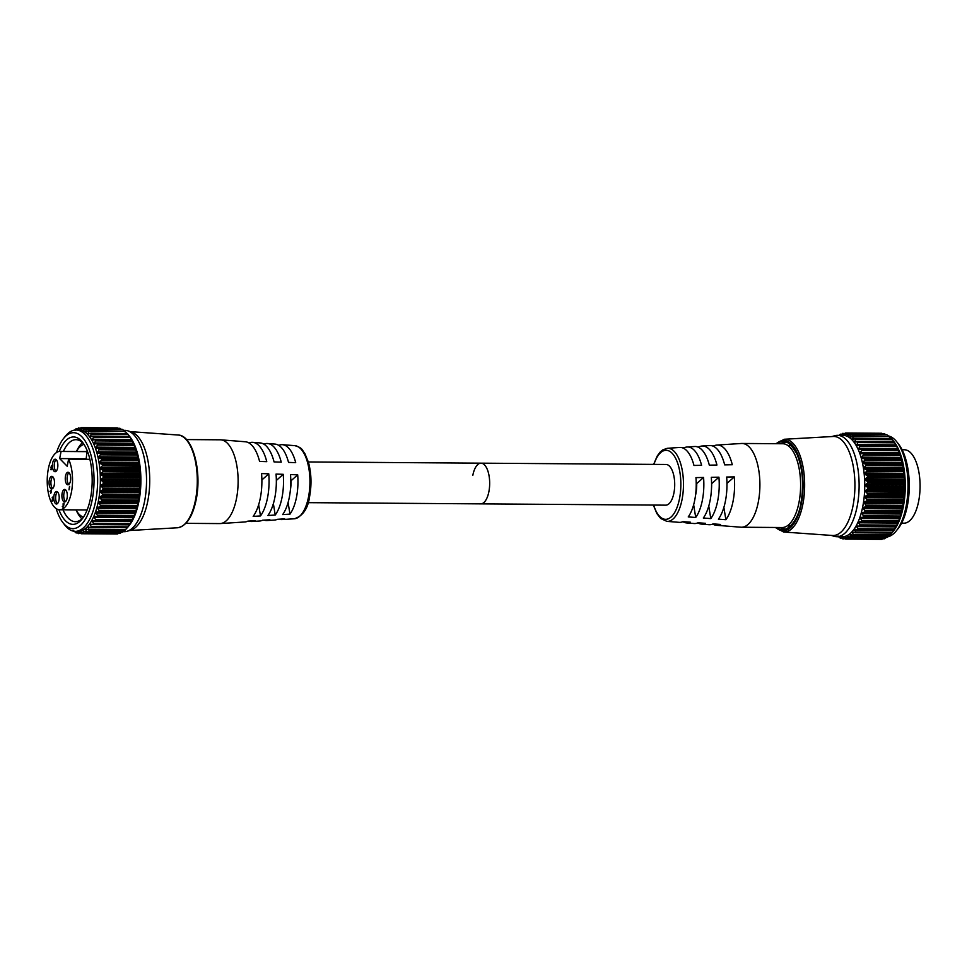 <?xml version="1.0" encoding="UTF-8"?>
<svg xmlns="http://www.w3.org/2000/svg" width="967" height="967" viewBox="0 0 967 967"><rect width="100%" height="100%" fill="white"/><g stroke="black" fill="none" stroke-linecap="round" stroke-linejoin="round"><path stroke-width="1.45" d="M896.905 442.004L898.766 444.397A47.963 20.803 90.4 0 1 907.397 505.668A47.963 20.803 90.4 0 1 898.186 528.49L896.288 530.859A50.683 21.975 -89.6 0 0 906.031 506.744A50.683 21.975 -89.6 0 0 896.905 442.004A50.683 21.975 -89.6 0 0 888.069 435.851M850.779 435.077L886.993 434.812L850.779 435.077L849.775 437.35L853.245 436.31A53.076 23.015 90.4 0 1 853.293 436.359L889.495 436.613A53.076 23.015 -89.6 0 0 889.435 436.564L852.58 436.371M848.228 433.869L884.418 433.687L848.228 433.869L847.31 435.924L850.742 434.534A53.076 23.015 90.4 0 1 850.803 434.558M845.629 433.349L882.424 433.615L845.629 433.349L844.795 435.162L848.168 433.421A53.076 23.015 90.4 0 1 848.228 433.434M844.65 433.53L843.019 433.518L842.257 435.077L845.545 432.998A53.076 23.015 90.4 0 1 845.605 432.998M855.033 532.744L891.888 532.938A53.076 23.015 -89.6 0 0 891.937 532.877L855.747 532.624A53.076 23.015 90.4 0 1 855.698 532.684L852.834 532.043L852.229 532.599L853.305 534.618L890.099 534.872L891.767 532.938M852.834 532.043L852.229 532.599M855.747 532.624L855.662 531.959L892.456 532.213L894.137 529.735A53.076 23.015 -89.6 0 0 894.185 529.662L857.995 529.408A53.076 23.015 90.4 0 1 857.947 529.481L894.088 529.904M857.282 529.638L854.441 529.759L855.662 531.959M855.07 529.167L854.441 529.759M857.995 529.408L857.874 528.695L894.668 528.949L896.216 525.975A53.076 23.015 -89.6 0 0 896.264 525.891L860.062 525.637A53.076 23.015 90.4 0 1 860.026 525.722L896.167 526.229L859.494 525.975M896.336 526.616L896.639 526M859.373 525.975L856.508 526.338L857.874 528.695M857.137 525.734L856.508 526.338M898.331 522.663L898.077 522.035L859.022 521.769L858.406 522.385L859.917 524.876L896.711 525.129L898.331 522.663M900.096 518.239L899.757 517.381L862.951 517.127L860.11 517.949L861.754 520.548L898.561 520.802L900.096 518.239M901.631 513.38L901.196 512.317L864.401 512.063L861.597 513.102L863.374 515.774L900.18 516.027L901.631 513.38M902.9 508.183L902.38 506.913L865.586 506.66L862.854 507.893L864.752 510.612L901.546 510.866L902.9 508.183M903.891 502.683L903.299 501.244L866.492 500.991L863.857 502.405L865.864 505.125L902.658 505.39L903.891 502.683M904.604 496.965L903.927 495.382L867.121 495.128L864.595 496.687L866.698 499.395L903.492 499.661L904.604 496.965M905.015 491.103L904.254 489.399L867.459 489.145L865.054 490.825L867.242 493.496L904.048 493.75L905.015 491.103M905.112 485.18L904.29 483.379L867.496 483.125L865.235 484.89L867.496 487.489L904.302 487.755L905.112 485.18M904.919 479.257L904.036 477.396L867.242 477.142L865.139 478.979L865.405 480.2L867.459 481.469L904.254 481.735L904.919 479.257M904.411 473.431L903.48 471.533L866.686 471.28L864.752 473.153L865.006 474.446L867.109 475.51L903.915 475.776L904.411 473.431M903.613 467.762L902.634 465.852L865.84 465.598L864.099 467.484L864.317 468.826L866.48 469.696L903.275 469.95L903.613 467.762M902.888 463.677L901.522 460.449L864.716 460.195L863.084 462.141L863.253 463.398L865.562 464.087L902.356 464.341L902.888 463.677M901.679 458.551L900.144 455.384L863.338 455.119L861.802 457.137L861.923 458.273L864.365 458.769L901.679 458.551M900.217 453.813L898.512 450.719L861.718 450.453L860.279 452.496L860.364 453.523L862.915 453.801L900.217 453.813M898.029 449.51L861.271 449.256L898.488 449.582L896.675 446.512L859.868 446.258L858.575 449.22L861.875 449.57A53.076 23.015 90.4 0 1 861.911 449.667L898.101 449.921A53.076 23.015 -89.6 0 0 898.065 449.824L861.234 449.256M859.627 445.195L896.59 445.751L894.62 442.826L857.826 442.572L856.593 445.4L859.977 445.424A53.076 23.015 90.4 0 1 860.026 445.497L896.216 445.751A53.076 23.015 -89.6 0 0 896.167 445.678L859.325 445.183M894.028 441.919L893.979 441.714A50.683 21.975 90.4 0 1 894.185 441.992A50.683 21.975 90.4 0 1 903.311 506.72A50.683 21.975 90.4 0 1 893.568 530.835L891.828 533.01L855.614 532.757M855.614 439.453L855.686 438.8L891.876 439.054L892.408 439.707L855.614 439.453L854.453 442.112L857.898 441.798A53.076 23.015 90.4 0 1 857.934 441.859L894.137 442.112A53.076 23.015 -89.6 0 0 894.088 442.052L857.233 441.653M889.495 436.613L853.245 436.951L852.169 439.429L855.638 438.752A53.076 23.015 90.4 0 1 855.686 438.8M881.711 433.591L844.916 433.325M881.795 433.252A53.076 23.015 -89.6 0 0 881.747 433.252L845.545 432.998M884.309 433.917L847.515 433.663M885.699 434.751L885.023 434.135M886.993 434.812A53.076 23.015 -89.6 0 0 886.932 434.787L850.09 434.679M889.338 437.169L887.573 435.331M891.719 439.139L890.051 437.205M855.602 438.704L854.973 438.704M854.477 441.435L893.979 441.714L893.472 441.061L894.185 441.992M893.979 441.714L892.408 439.707M894.137 442.112L894.62 442.826M896.131 445.449L859.482 445.183M896.216 445.751L896.675 446.512M898.101 449.921L898.512 450.719M899.721 454.055L863.543 454.212A53.076 23.015 90.4 0 1 863.567 454.309L899.757 454.563A53.076 23.015 -89.6 0 0 899.733 454.466M899.757 454.563L900.144 455.384M901.171 459.023L864.969 459.252A53.076 23.015 90.4 0 1 864.994 459.361L901.184 459.615A53.076 23.015 -89.6 0 0 901.159 459.506M901.184 459.615L901.522 460.449M902.356 464.341L866.13 464.643A53.076 23.015 90.4 0 1 866.154 464.764L902.344 465.018A53.076 23.015 -89.6 0 0 902.32 464.897M902.344 465.018L902.634 465.852M903.275 469.95L903.214 470.578L867.024 470.325A53.076 23.015 90.4 0 1 867.036 470.445L903.226 470.699A53.076 23.015 -89.6 0 0 903.214 470.578M903.226 470.699L903.48 471.533M903.915 475.776L903.807 476.465L867.617 476.211A53.076 23.015 90.4 0 1 867.629 476.332L903.819 476.586A53.076 23.015 -89.6 0 0 903.807 476.465M903.819 476.586L904.036 477.396M904.254 481.735L904.121 482.473L867.931 482.219A53.076 23.015 90.4 0 1 867.931 482.34L904.121 482.593A53.076 23.015 -89.6 0 0 904.121 482.473M904.121 482.593L904.29 483.379M904.302 487.755L904.121 488.528L867.931 488.275A53.076 23.015 90.4 0 1 867.931 488.395L904.121 488.649A53.076 23.015 -89.6 0 0 904.121 488.528M904.121 488.649L904.254 489.399M904.048 493.75L903.831 494.56L867.641 494.306A53.076 23.015 90.4 0 1 867.629 494.427L903.819 494.681A53.076 23.015 -89.6 0 0 903.831 494.56M903.819 494.681L903.927 495.382M903.492 499.661L903.238 500.483L867.048 500.229A53.076 23.015 90.4 0 1 867.036 500.35L903.226 500.604A53.076 23.015 -89.6 0 0 903.238 500.483M903.226 500.604L903.299 501.244M902.658 505.39L902.368 506.225L866.178 505.971A53.076 23.015 90.4 0 1 866.154 506.079L902.344 506.333A53.076 23.015 -89.6 0 0 902.368 506.225M836.781 536.697L842.426 536.733A50.683 21.975 -89.6 0 0 862.782 506.442A50.683 21.975 -89.6 0 0 843.139 435.38L837.495 435.343A50.683 21.975 90.4 0 1 857.149 506.406A50.683 21.975 90.4 0 1 836.781 536.697A50.683 21.975 90.4 0 1 833.832 536.214L831.342 535.416M866.178 505.971L865.864 505.125M866.492 500.991L867.036 500.35M867.048 500.229L866.698 499.395M867.121 495.128L867.629 494.427M867.641 494.306L867.242 493.496M867.459 489.145L867.931 488.395M867.931 488.275L867.496 487.489M867.496 483.125L867.931 482.34M867.931 482.219L867.459 481.469M867.242 477.142L867.629 476.332M867.617 476.211L867.109 475.51M866.686 471.28L867.036 470.445M867.024 470.325L866.48 469.696M865.84 465.598L866.154 464.764M864.716 460.195L864.994 459.361M864.969 459.252L864.365 458.769M863.338 455.119L863.567 454.309M863.543 454.212L862.915 453.801M861.718 450.453L861.911 449.667M859.868 446.258L860.026 445.497M857.826 442.572L857.934 441.859M852.169 439.429L852.785 439.441M849.775 437.35L850.44 437.326M847.31 435.924L847.986 435.839M844.795 435.162L845.484 435.005M842.257 435.077L842.946 434.836M840.42 435.343L842.922 433.264A53.076 23.015 90.4 0 1 842.982 433.252M841.508 434.376L840.432 434.364L839.791 435.573M839.078 435.355L840.323 434.219A53.076 23.015 90.4 0 1 840.371 434.195M790.341 526.217A41.992 18.204 90.4 0 1 789.64 525.722A41.992 18.204 90.4 0 0 790.341 526.217M789.543 526.846A43.116 18.699 90.4 0 1 788.178 525.722M784.297 439.26L833.191 436.48A49.522 21.479 90.4 0 1 852.991 505.91A49.522 21.479 90.4 0 1 832.502 535.488L783.645 532.019A46.392 20.114 90.4 0 0 802.84 504.315A46.392 20.114 90.4 0 0 784.297 439.26L775.812 443.696M832.043 436.54L834.533 435.779A50.683 21.975 90.4 0 1 837.495 435.343M840.432 538.256L840.432 538.256A53.076 23.015 90.4 0 1 840.383 538.232L837.978 535.972M843.091 539.018L843.043 539.018A53.076 23.015 90.4 0 1 842.982 539.006L840.48 536.975L839.852 536.782L840.492 538.051L841.725 538.063M845.666 539.102A53.076 23.015 90.4 0 1 845.605 539.102L881.807 539.356A53.076 23.015 -89.6 0 0 881.856 539.356L845.69 538.716L882.75 538.764M848.289 538.486A53.076 23.015 90.4 0 1 848.228 538.51L884.418 538.764A53.076 23.015 -89.6 0 0 884.479 538.74L848.289 538.027L885.083 538.281L885.917 537.507M850.851 537.193A53.076 23.015 90.4 0 1 850.803 537.229L886.993 537.483A53.076 23.015 -89.6 0 0 887.053 537.447L850.839 536.649L887.633 536.915L889.386 535.065M853.353 535.222A53.076 23.015 90.4 0 1 853.305 535.271L889.495 535.525A53.076 23.015 -89.6 0 0 889.543 535.476L853.305 534.618M861.948 521.346A53.076 23.015 90.4 0 1 861.911 521.443L898.101 521.697A53.076 23.015 -89.6 0 0 898.138 521.6L861.948 521.346L861.754 520.548M863.604 516.596A53.076 23.015 90.4 0 1 863.567 516.704L899.769 516.958A53.076 23.015 -89.6 0 0 899.793 516.849L863.604 516.596L863.374 515.774M865.018 511.446A53.076 23.015 90.4 0 1 864.994 511.555L901.184 511.809A53.076 23.015 -89.6 0 0 901.208 511.7L865.018 511.446L864.752 510.612M887.706 536.83A50.683 21.975 -89.6 0 0 896.288 530.859M788.746 445.642A43.116 18.699 90.4 0 1 790.124 444.518M790.196 445.642A41.992 18.204 90.4 0 1 790.909 445.171A41.992 18.204 90.4 0 0 790.196 445.642M844.977 538.788L842.378 537.277L843.079 538.728L844.904 538.74M847.576 538.281L845.545 536.963L844.916 537.12L845.69 538.716M850.138 537.096L847.43 536.274L848.289 538.027M852.64 535.247L849.896 534.787L850.839 536.649M850.489 534.328L849.896 534.787L851.613 534.799M860.062 525.637L859.917 524.876M861.271 521.781L861.911 521.443M862.951 517.127L863.567 516.704M901.546 510.866L901.208 511.7M900.18 516.027L899.793 516.849M898.561 520.802L898.138 521.6M896.711 525.129L896.264 525.891M894.668 528.949L894.185 529.662M892.456 532.213L891.937 532.877M890.099 534.872L889.543 535.476M885.083 538.281L884.479 538.74M882.484 538.982L881.856 539.356M845.593 539.102L881.771 539.054M56.557 452.496A47.963 20.803 90.4 0 1 63.52 438.547A47.963 20.803 90.4 0 1 87.501 445.34A47.963 20.803 90.4 0 1 92.167 499.963A47.963 20.803 90.4 0 1 62.928 522.639A47.963 20.803 90.4 0 1 56.171 508.606M62.928 522.639L64.789 525.033A50.683 21.975 -89.6 0 0 75.317 531.354A50.683 21.975 -89.6 0 0 95.673 501.063A50.683 21.975 -89.6 0 0 76.03 430.001A50.683 21.975 -89.6 0 0 65.418 436.177L63.52 438.547M58.914 509.706A43.708 18.953 -89.6 0 0 82.086 519.037A43.708 18.953 -89.6 0 0 90.487 498.247A43.708 18.953 -89.6 0 0 82.618 442.415A43.708 18.953 -89.6 0 0 59.313 451.42M63.399 451.396A41.001 17.769 90.4 0 1 75.958 439.683A41.001 17.769 90.4 0 1 83.549 443.696M88.19 431.016L125.045 431.209A53.076 23.015 90.4 0 1 125.106 431.258L88.904 431.004A53.076 23.015 -89.6 0 0 88.855 430.956L85.386 431.995L86.389 429.723L122.604 429.457L86.414 429.203A53.076 23.015 -89.6 0 0 86.353 429.179L122.543 429.433A53.076 23.015 90.4 0 1 122.604 429.457M86.039 431.959L85.386 431.995M85.688 429.324L82.92 430.569L83.839 428.514L120.029 428.333L83.827 428.079A53.076 23.015 -89.6 0 0 83.778 428.067L119.968 428.321A53.076 23.015 90.4 0 1 120.029 428.333M83.597 430.484L82.92 430.569M83.126 428.308L80.394 429.807L81.24 427.994L117.406 427.897L81.216 427.644A53.076 23.015 -89.6 0 0 81.155 427.644L117.358 427.897A53.076 23.015 90.4 0 1 117.406 427.897M81.095 429.65L80.394 429.807M80.527 427.97L77.868 429.723L78.629 428.163L80.261 428.176M78.557 429.481L77.868 429.723M127.378 527.583L125.71 529.517L88.916 529.263L87.84 527.245L90.632 527.39M129.687 524.549L93.557 524.126A53.076 23.015 -89.6 0 0 93.594 524.054L129.796 524.307A53.076 23.015 90.4 0 1 129.747 524.38L128.067 526.858L91.273 526.592L90.052 524.392L92.892 524.283M95.213 520.621L132.249 520.645L130.279 523.594L93.485 523.34L92.119 520.983L94.984 520.621M133.676 516.68L132.322 519.775L95.528 519.521L94.017 517.031L94.633 516.414L133.676 516.68L96.881 516.426M135.368 512.027L134.171 515.447L97.365 515.193L95.721 512.595L98.561 511.773L135.368 512.027L98.561 511.773M136.806 506.962L137.241 508.026L135.779 510.673L98.985 510.419L97.208 507.748L100.012 506.708L136.794 506.454L100.012 506.708M137.991 501.559L138.511 502.828L137.157 505.511L100.363 505.257L98.465 502.538L101.197 501.305L137.991 501.559L101.765 500.725A53.076 23.015 -89.6 0 0 101.789 500.616L137.979 500.87A53.076 23.015 90.4 0 1 137.955 500.979M138.91 495.89L139.502 497.328L138.269 500.036L101.475 499.77L99.456 497.038L102.103 495.636L138.91 495.89L138.837 495.249L102.647 494.995A53.076 23.015 -89.6 0 0 102.659 494.874L138.849 495.128A53.076 23.015 90.4 0 1 138.837 495.249M139.538 490.027L140.215 491.611L139.103 494.294L102.309 494.04L100.193 491.333L102.732 489.773L139.538 490.027L139.429 489.326L103.239 489.072A53.076 23.015 -89.6 0 0 103.251 488.951L139.441 489.205A53.076 23.015 90.4 0 1 139.429 489.326M139.864 484.044L140.614 485.748L139.659 488.395L102.853 488.142L100.665 485.47L103.07 483.79L139.864 484.044L139.731 483.295L103.542 483.041A53.076 23.015 -89.6 0 0 103.542 482.92L139.731 483.174A53.076 23.015 90.4 0 1 139.731 483.295M139.901 478.024L140.723 479.825L139.913 482.4L103.106 482.134L100.846 479.535L103.106 477.771L139.901 478.024L139.731 477.239L103.542 476.985A53.076 23.015 -89.6 0 0 103.542 476.864L139.731 477.118A53.076 23.015 90.4 0 1 139.731 477.239M139.647 472.041L140.529 473.903L139.864 476.38L103.07 476.115L101.015 474.845L100.749 473.625L102.84 471.787L139.647 472.041L139.429 471.231L103.239 470.977A53.076 23.015 -89.6 0 0 103.227 470.844L139.417 471.098A53.076 23.015 90.4 0 1 139.429 471.231M139.091 466.179L140.022 468.064L139.526 470.421L102.72 470.155L100.616 469.08L100.363 467.786L102.297 465.913L139.091 466.179L138.837 465.345L102.647 465.091A53.076 23.015 -89.6 0 0 102.623 464.97L138.825 465.224A53.076 23.015 90.4 0 1 138.837 465.345M138.245 460.497L139.224 462.395L138.885 464.595L102.091 464.341L99.927 463.471L99.71 462.129L101.45 460.244L138.245 460.497L137.955 459.663L101.765 459.41A53.076 23.015 -89.6 0 0 101.74 459.289L137.93 459.543A53.076 23.015 90.4 0 1 137.955 459.663M137.133 455.094L138.499 458.322L137.967 458.987L101.172 458.733L98.864 458.044L98.694 456.787L100.326 454.841L137.133 455.094L136.794 454.26L100.604 454.007A53.076 23.015 -89.6 0 0 100.568 453.898L136.77 454.152A53.076 23.015 90.4 0 1 136.794 454.26M135.755 450.03L137.29 453.197L136.77 453.668L99.976 453.402L97.534 452.919L98.948 449.764L135.755 450.03L135.368 449.208L99.178 448.954A53.076 23.015 -89.6 0 0 99.142 448.845L135.344 449.099A53.076 23.015 90.4 0 1 135.368 449.208M134.123 445.352L135.332 448.7L98.525 448.446L95.963 448.168L97.329 445.098L134.123 445.352L133.712 444.566L97.51 444.312A53.076 23.015 -89.6 0 0 97.474 444.216L133.676 444.469A53.076 23.015 90.4 0 1 133.712 444.566M96.845 443.901L94.186 443.853L95.479 440.892L132.274 441.157L131.826 440.396L95.636 440.142A53.076 23.015 -89.6 0 0 95.588 440.07L131.778 440.323A53.076 23.015 90.4 0 1 131.826 440.396M132.274 441.157L134.099 444.228L96.918 443.901M94.935 439.828L92.203 440.033L93.436 437.217L130.231 437.471L129.735 436.758L93.545 436.504A53.076 23.015 -89.6 0 0 93.509 436.443L129.699 436.697A53.076 23.015 90.4 0 1 129.735 436.758M130.231 437.471L131.742 440.094M92.844 436.298L90.064 436.758L91.224 434.098L128.019 434.352L127.487 433.7L91.297 433.446A53.076 23.015 -89.6 0 0 91.249 433.385L127.439 433.639A53.076 23.015 90.4 0 1 127.487 433.7M128.019 434.352L130.122 437.096L93.328 436.298M90.584 433.349L87.779 434.062L88.855 431.584L125.106 431.258M88.396 434.086L87.779 434.062M78.593 427.897L78.593 427.897A53.076 23.015 -89.6 0 0 78.532 427.91L76.03 429.989L78.75 430.025A50.683 21.975 90.4 0 1 98.392 501.087A50.683 21.975 90.4 0 1 78.037 531.379L75.317 531.354M74.326 531.342L73.504 531.451A53.076 23.015 -89.6 0 1 73.456 531.415L72.876 530.859M72.984 530.267L73.504 531.451M73.589 530.617L75.994 532.877A53.076 23.015 -89.6 0 0 76.042 532.89L76.042 532.89M77.336 532.708L76.091 532.696L75.462 531.427L76.079 531.608L78.593 533.651A53.076 23.015 -89.6 0 0 78.653 533.663L78.653 533.663M80.515 533.385L78.69 533.373L77.989 531.923L80.575 533.433M117.466 534.002A53.076 23.015 90.4 0 1 117.418 534.002L81.216 533.748A53.076 23.015 -89.6 0 0 81.276 533.748L118.095 533.627L81.276 533.748M81.301 533.361L80.527 531.753L83.186 532.926M120.089 533.385A53.076 23.015 90.4 0 1 120.029 533.397L83.839 533.155A53.076 23.015 -89.6 0 0 83.887 533.131L120.694 532.926L83.887 533.131M83.899 532.672L83.041 530.919L85.749 531.741M122.664 532.092A53.076 23.015 90.4 0 1 122.604 532.116L86.414 531.862A53.076 23.015 -89.6 0 0 86.462 531.838L123.244 531.548L86.462 531.838M86.45 531.294L85.495 529.433L86.099 528.961L88.251 529.892M87.223 529.445L85.495 529.433L86.099 528.961M125.154 530.121A53.076 23.015 90.4 0 1 125.106 530.17L88.916 529.916A53.076 23.015 -89.6 0 0 88.964 529.868L125.71 529.517M88.916 529.263L88.964 529.868M87.84 527.245L88.444 526.689M127.547 527.523A53.076 23.015 90.4 0 1 127.499 527.583L91.309 527.329A53.076 23.015 -89.6 0 0 91.357 527.269L127.547 527.523L128.067 526.858M91.273 526.592L91.357 527.269M90.052 524.392L90.668 523.812M93.485 523.34L93.594 524.054M92.119 520.983L92.747 520.367M131.863 520.536A53.076 23.015 90.4 0 1 131.826 520.621L95.636 520.367A53.076 23.015 -89.6 0 0 95.673 520.282L131.863 520.536L132.322 519.775M95.528 519.521L95.673 520.282M97.522 516.088A53.076 23.015 -89.6 0 0 97.558 515.991L133.748 516.245L134.171 515.447M97.365 515.193L97.558 515.991M99.178 511.338A53.076 23.015 -89.6 0 0 99.214 511.241L135.404 511.495L135.779 510.673M98.985 510.419L99.214 511.241M100.604 506.2A53.076 23.015 -89.6 0 0 100.628 506.092L136.818 506.345L137.157 505.511M100.363 505.257L100.628 506.092M91.224 527.39L127.439 527.644L129.179 525.48A50.683 21.975 -89.6 0 0 138.922 501.365A50.683 21.975 -89.6 0 0 129.796 436.637A50.683 21.975 -89.6 0 0 129.614 436.395M132.249 520.645L131.947 521.261M129.796 524.307L130.279 523.594M124.997 529.711L123.244 531.548M121.528 532.152L120.694 532.926M123.534 430.339L124.912 430.351A50.683 21.975 90.4 0 1 127.874 430.835L131.5 431.995A49.522 21.479 90.4 0 1 147.806 500.966A49.522 21.479 90.4 0 1 130.811 530.146L127.173 531.258A50.683 21.975 90.4 0 1 124.199 531.705L123.111 531.693M127.874 430.835A50.683 21.975 90.4 0 1 144.566 501.414A50.683 21.975 90.4 0 1 127.173 531.258M76.792 450.779A41.001 17.769 90.4 0 1 82.473 442.596M75.402 430.206L75.982 428.84A53.076 23.015 -89.6 0 0 75.934 428.865L74.58 430.11M83.029 517.78A41.001 17.769 90.4 0 1 75.39 521.672A41.001 17.769 90.4 0 1 63 509.79M81.941 518.856A41.001 17.769 90.4 0 1 76.369 510.588M81.155 427.644L117.321 428.224M120.633 428.78L121.298 429.396M123.184 429.977L124.948 431.814M125.662 431.85L127.318 433.784M127.378 433.603L91.212 433.349M129.796 436.637L129.082 435.706L129.59 436.359L90.088 436.081M133.639 444.155L96.881 443.901M138.825 465.224L138.885 464.595M139.417 471.098L139.526 470.421M139.731 477.118L139.864 476.38M139.731 483.174L139.913 482.4M139.441 489.205L139.659 488.395M138.849 495.128L139.103 494.294M137.979 500.87L138.269 500.036M101.475 499.77L101.789 500.616M102.647 494.995L102.103 495.636M102.309 494.04L102.659 494.874M103.239 489.072L102.732 489.773M102.853 488.142L103.251 488.951M103.542 483.041L103.07 483.79M103.106 482.134L103.542 482.92M103.542 476.985L103.106 477.771M103.07 476.115L103.542 476.864M103.239 470.977L102.84 471.787M102.72 470.155L103.227 470.844M102.647 465.091L102.297 465.913M102.091 464.341L102.623 464.97M101.765 459.41L101.45 460.244M100.604 454.007L100.326 454.841M99.178 448.954L98.948 449.764M98.525 448.446L99.142 448.845M97.51 444.312L97.329 445.098M95.636 440.142L95.479 440.892M93.545 436.504L93.436 437.217M91.297 433.446L91.224 434.098M75.982 428.84L77.118 429.022M308.074 502.659L665.743 505.161A20.343 8.824 -89.6 0 0 673.914 493.001A20.343 8.824 -89.6 0 0 666.021 464.474L480.998 463.169A20.343 8.824 -89.6 0 1 488.879 491.707A20.343 8.824 -89.6 0 1 480.708 503.867A20.343 8.824 -89.6 0 0 488.879 491.707A20.343 8.824 -89.6 0 0 480.998 463.169A20.343 8.824 -89.6 0 0 472.815 475.341M695.527 495.322A21.564 9.344 -89.6 0 0 695.889 493.641A21.564 9.344 -89.6 0 0 696.711 483.585L696.216 483.585M712.643 445.992L713.839 445.92A40.131 17.394 90.4 0 1 716.946 445.062L741.471 443.478A41.883 18.168 90.4 0 1 742.04 443.466A41.883 18.168 90.4 0 1 758.273 502.199A41.883 18.168 90.4 0 1 741.447 527.233A41.883 18.168 90.4 0 1 740.879 527.208L716.39 525.286A40.131 17.394 90.4 0 1 712.691 524.066M742.04 443.466L782.738 443.744A41.883 18.168 90.4 0 1 798.984 502.477A41.883 18.168 90.4 0 1 782.158 527.523L741.447 527.233M902.114 449.752L904.423 449.776A36.71 15.919 90.4 0 1 918.65 501.257A36.71 15.919 90.4 0 1 903.903 523.195L901.595 523.183M716.946 445.062A40.131 17.394 90.4 0 1 732.297 464.728L724.67 464.873A39.599 17.164 90.4 0 0 709.548 445.545L702.042 446.029A39.055 16.935 90.4 0 1 716.934 465.018L709.319 465.163A38.523 16.705 90.4 0 0 694.644 446.512L687.138 446.996A37.991 16.475 90.4 0 1 701.583 465.308L693.968 465.453A37.459 16.246 90.4 0 0 679.741 447.479L667.375 448.277A36.565 15.859 90.4 0 1 682.049 499.54A36.565 15.859 90.4 0 1 666.867 521.37L679.209 522.349A37.459 16.246 90.4 0 0 682.944 521.648L690.426 522.204A37.991 16.475 90.4 0 1 686.606 522.929A37.991 16.475 90.4 0 1 682.907 521.66M697.57 446.911L699.093 446.827A39.055 16.935 90.4 0 1 702.042 446.029M682.509 447.842L684.334 447.733A37.991 16.475 90.4 0 1 687.138 446.996M695.95 477.613A37.459 16.246 90.4 0 1 694.765 499.987A37.459 16.246 90.4 0 1 688.238 516.922L695.72 517.466A37.991 16.475 90.4 0 0 702.368 500.253A37.991 16.475 90.4 0 0 703.565 477.468L695.95 477.613M711.301 477.323A38.523 16.705 90.4 0 1 710.092 500.519A38.523 16.705 90.4 0 1 703.311 518.034L710.793 518.59A39.055 16.935 90.4 0 0 717.707 500.785A39.055 16.935 90.4 0 0 718.928 477.178L711.301 477.323M726.652 477.033A39.599 17.164 90.4 0 1 725.431 501.051A39.599 17.164 90.4 0 1 718.396 519.146L725.879 519.702A40.131 17.394 90.4 0 0 733.046 501.317A40.131 17.394 90.4 0 0 734.279 476.888L726.652 477.033M686.606 522.929L694.101 523.522A38.523 16.705 90.4 0 0 698.017 522.772L705.499 523.328A39.055 16.935 90.4 0 1 701.498 524.102A39.055 16.935 90.4 0 1 697.799 522.869M701.498 524.102L708.992 524.694A39.599 17.164 90.4 0 0 713.09 523.884L720.584 524.44A40.131 17.394 90.4 0 1 716.39 525.286M684.515 448.821L684.334 447.733M699.226 447.685L699.093 446.827M713.948 446.573L713.839 445.92M693.641 504.75L695.72 517.466M696.711 483.585L703.565 477.468M708.763 506.092L710.793 518.59M711.519 488.311A21.564 9.344 -89.6 0 0 711.627 483.693L711.591 483.693M711.627 483.693L718.928 477.178M723.872 507.409L725.879 519.702M726.966 483.415L734.279 476.888M54.031 495.237A6.261 2.72 -89.6 0 0 56.461 504.012A6.261 2.72 -89.6 0 0 58.975 500.277A6.261 2.72 -89.6 0 0 56.545 491.49A6.261 2.72 -89.6 0 0 54.031 495.237M57.464 491.877A6.261 2.72 -89.6 0 0 55.881 495.249A6.261 2.72 -89.6 0 0 57.391 503.65M65.502 476.018A6.261 2.72 -89.6 0 0 67.932 484.793A6.261 2.72 -89.6 0 0 70.446 481.058A6.261 2.72 -89.6 0 0 68.016 472.271A6.261 2.72 -89.6 0 0 65.502 476.018M68.947 472.658A6.261 2.72 -89.6 0 0 67.352 476.03A6.261 2.72 -89.6 0 0 68.862 484.431M62.142 493.17A6.261 2.72 -89.6 0 0 64.571 501.946A6.261 2.72 -89.6 0 0 67.086 498.21A6.261 2.72 -89.6 0 0 64.656 489.423A6.261 2.72 -89.6 0 0 62.142 493.17M65.575 489.81A6.261 2.72 -89.6 0 0 63.991 493.182A6.261 2.72 -89.6 0 0 65.49 501.583M49.305 480.091A6.261 2.72 -89.6 0 0 51.734 488.867A6.261 2.72 -89.6 0 0 54.249 485.12A6.261 2.72 -89.6 0 0 51.819 476.344A6.261 2.72 -89.6 0 0 49.305 480.091M52.738 476.719A6.261 2.72 -89.6 0 0 51.154 480.103A6.261 2.72 -89.6 0 0 52.653 488.504M52.665 462.939A6.261 2.72 -89.6 0 0 55.095 471.715A6.261 2.72 -89.6 0 0 57.609 467.968A6.261 2.72 -89.6 0 0 55.179 459.192A6.261 2.72 -89.6 0 0 52.665 462.939M56.11 459.567A6.261 2.72 -89.6 0 0 54.515 462.951A6.261 2.72 -89.6 0 0 56.026 471.352M290.39 489.943A21.564 9.344 -89.6 0 0 291.055 480.744L297.691 474.821L290.511 474.567A37.991 16.475 90.4 0 1 289.314 497.352A37.991 16.475 90.4 0 1 282.666 514.577L289.979 514.13A37.459 16.246 90.4 0 0 296.506 497.195A37.459 16.246 90.4 0 0 297.691 474.821M186.474 439.574L220.258 439.804A41.883 18.168 90.4 0 1 220.814 439.828A41.883 18.168 90.4 0 1 236.492 498.537A41.883 18.168 90.4 0 1 220.234 523.57A41.883 18.168 90.4 0 1 219.666 523.582L185.882 523.34M278.786 445.376A37.459 16.246 90.4 0 1 282.497 444.687L294.838 445.666A36.565 15.859 90.4 0 1 308.521 496.917A36.565 15.859 90.4 0 1 294.331 518.771L281.965 519.569A37.459 16.246 90.4 0 0 284.685 518.856L277.36 519.315A37.991 16.475 90.4 0 1 274.568 520.041L267.061 520.536A38.523 16.705 90.4 0 0 269.938 519.775L262.613 520.222A39.055 16.935 90.4 0 1 259.664 521.008L252.157 521.491A39.599 17.164 90.4 0 0 255.191 520.681L247.866 521.128A40.131 17.394 90.4 0 1 244.76 521.975L220.234 523.57M252.157 521.491A39.599 17.164 90.4 0 1 249.063 521.056M267.061 520.536A38.523 16.705 90.4 0 1 264.136 520.125M281.965 519.569A37.459 16.246 90.4 0 1 279.197 519.194M282.013 497.522A38.523 16.705 90.4 0 1 275.232 515.036L267.919 515.484A39.055 16.935 90.4 0 0 274.821 497.679A39.055 16.935 90.4 0 0 276.042 474.072L283.222 474.313A38.523 16.705 90.4 0 1 282.013 497.522M267.521 497.848A39.599 17.164 90.4 0 1 260.486 515.943L253.161 516.39A40.131 17.394 90.4 0 0 260.328 498.005A40.131 17.394 90.4 0 0 261.561 473.576L268.753 473.818A39.599 17.164 90.4 0 1 267.521 497.848M75.958 509.887A36.71 15.919 -89.6 0 0 83.464 517.127M86.123 459.277L87.006 451.649A29.203 12.656 -89.6 0 0 86.015 451.553L60.075 451.371A29.203 12.656 -89.6 0 0 48.35 468.826A29.203 12.656 -89.6 0 0 59.664 509.766A29.203 12.656 -89.6 0 0 71.401 492.312A29.203 12.656 -89.6 0 0 68.597 459.144L89.883 459.301M87.006 451.649L61.066 451.468A29.203 12.656 -89.6 0 0 60.075 451.371M59.664 509.766L85.616 509.947A29.203 12.656 -89.6 0 0 87.223 509.73M53.173 498.307L52.206 497.473L52.871 497.002L53.149 498.464L52.097 500.954L52.472 498.501M53.088 497.389L52.351 497.618M52.895 500.302L52.266 500.64M52.17 500.568L52.907 500.193M63.798 504.81L63.592 503.686L62.903 504.025L63.677 503.311L63.943 504.931L62.746 506.527L63.435 507.687L62.323 506.563L63.967 504.81M63.895 503.686L63.048 504.17M63.085 504.025L63.677 503.311M69.515 486.353L68.995 489.87L69.697 486.353M61.066 451.468L59.664 458.576L67.207 466.251L68.597 459.144M50.792 492.239L50.03 491.466L51.529 489.411L50.767 493.267L51.166 492.251L50.03 491.466M50.973 467.424L51.505 465.707L52.17 466.384L51.541 466.215L51.734 468.983L50.913 469.732L51.42 467.182M51.734 468.983L51.094 469.43M50.997 469.358L51.771 468.826M83.984 444.349A36.71 15.919 -89.6 0 0 76.369 451.492M282.497 444.687A37.459 16.246 90.4 0 1 295.709 462.661L288.529 462.407A37.991 16.475 90.4 0 0 275.099 444.107L267.605 443.515A38.523 16.705 90.4 0 1 281.24 462.166L274.06 461.912A39.055 16.935 90.4 0 0 260.208 442.934L252.713 442.342A39.599 17.164 90.4 0 1 266.759 461.658L259.579 461.416A40.131 17.394 90.4 0 0 245.316 441.762L220.814 439.828M263.894 444.179A38.523 16.705 90.4 0 1 267.605 443.515M249.002 442.971A39.599 17.164 90.4 0 1 252.713 442.342M288.081 502.526L289.979 514.13M273.371 503.638L275.232 515.036M276.344 480.466L283.222 474.313M258.66 504.75L260.486 515.943M261.888 479.958L268.753 473.818M85.604 458.757L59.664 458.576M63.266 504.025L64.052 503.311M63.496 507.373L62.323 506.563M62.698 506.563L63.58 505.693M52.569 497.473L53.245 497.002M53.258 500.314L52.46 500.954M53.112 500.193L52.544 500.568L52.399 498.887M50.393 491.369L50.876 491.865L51.191 490.233L50.393 491.369M52.158 466.457L51.541 466.215M52.109 468.983L51.287 469.732M849.836 436.891L851.371 436.903M847.37 435.573L848.458 435.573M844.856 434.896L845.629 434.908M859.022 521.769L898.524 522.047M860.715 517.345L900.217 517.623M862.177 512.522L901.679 512.8M863.386 507.349L902.888 507.627M864.341 501.897L903.843 502.175M865.018 496.24L904.52 496.506M865.405 490.438L904.907 490.716M865.513 484.6L905.015 484.866M865.332 478.762L904.834 479.04M864.861 473.032L904.363 473.31M864.111 467.472L903.601 467.738M863.084 462.141L902.586 462.419M861.802 457.137L901.304 457.415M860.279 452.496L899.781 452.774M858.539 448.301L898.029 448.579M856.593 444.602L896.095 444.88M852.217 438.861L854.465 438.873M775.86 527.474A45.171 19.582 -89.6 0 0 801.317 503.807A45.171 19.582 -89.6 0 0 797.739 454.248A45.171 19.582 -89.6 0 0 776.453 443.696M779.861 527.511A43.116 18.699 -89.6 0 0 784.297 528.768C784.878 531.028 797.848 523.727 800.894 503.251C804.024 484.83 802.731 468.487 797.001 454.224C791.61 445.038 787.573 441.145 784.902 442.523A43.116 18.699 -89.6 0 0 780.454 443.732M777.456 443.708A44.349 19.231 90.4 0 1 797.799 455.59A44.349 19.231 90.4 0 1 800.99 503.481A44.349 19.231 90.4 0 1 776.876 527.486M840.48 434.195L841.701 434.207L840.456 434.171M838.824 536.806L838.002 536.806M857.717 441.665L894.004 441.919M860.678 453.608L900.18 453.886M862.141 458.346L901.643 458.624M863.362 463.435L902.864 463.713M864.317 468.826L903.819 469.104M865.006 474.446L904.508 474.712M865.405 480.2L904.907 480.478M865.513 486.05L905.015 486.328M865.332 491.889L904.834 492.167M864.873 497.654L904.375 497.932M864.123 503.263L903.625 503.541M863.108 508.654L902.61 508.932M861.839 513.755L901.329 514.033M860.316 518.481L899.818 518.759M858.575 522.796L898.077 523.074M896.131 526.229L859.603 525.975M856.641 526.628L896.143 526.906M857.524 529.674L894.04 529.928L857.717 529.65M854.526 529.94L894.028 530.206M852.265 532.672L854.828 532.684M90.439 527.329L87.876 527.305M129.638 524.851L90.136 524.573M131.742 521.551L92.252 521.273M133.688 517.72L94.186 517.442M135.428 513.404L95.926 513.126M136.939 508.678L97.449 508.4M138.221 503.577L98.719 503.299M139.236 498.186L99.734 497.908M139.985 492.578L100.483 492.3M140.445 486.812L100.943 486.534M140.626 480.962L101.124 480.696M140.517 475.123L101.015 474.845M140.106 469.358L100.616 469.08M139.429 463.749L99.927 463.471M138.474 458.358L98.972 458.08M137.254 453.269L97.752 452.991M135.791 448.531L96.289 448.253M177.408 527.777C186.293 526.314 192.53 516.994 196.144 499.794C202.127 471.545 192.796 435.09 178.061 435.017A46.392 20.114 90.4 0 1 195.479 500.06A46.392 20.114 90.4 0 1 177.408 527.777L129.663 530.496M77.312 428.852L76.091 428.84M73.613 531.451L74.435 531.451M76.151 532.902L77.565 532.902M90.076 433.518L87.828 433.506M131.705 439.526L92.203 439.248M95.092 439.828L131.705 440.082L95.237 439.84M133.639 443.224L94.15 442.946M135.392 447.419L95.89 447.141M136.915 452.06L97.413 451.782M138.196 457.065L98.694 456.787M139.212 462.383L99.722 462.105M139.973 467.955L100.471 467.677M140.445 473.685L100.943 473.407M140.626 479.511L101.124 479.233M140.517 485.361L101.015 485.083M140.13 491.151L100.628 490.873M139.441 496.808L99.952 496.542M138.499 502.272L98.997 501.994M137.278 507.445L97.788 507.167M135.827 512.268L96.325 511.99M134.135 516.692L94.633 516.414M93.328 524.295L129.651 524.549M81.24 429.553L80.466 429.541M84.069 430.218L82.981 430.206M86.982 431.548L85.447 431.536M653.644 505.076A34.522 14.964 -89.6 0 0 667.278 519.134A34.522 14.964 -89.6 0 0 679.499 498.706A34.522 14.964 -89.6 0 0 673.54 454.925A34.522 14.964 -89.6 0 0 653.934 464.39M775.232 527.474L783.645 532.019M855.348 438.631L891.731 438.885M857.499 441.629L893.991 441.883M855.372 532.805L891.779 533.059M853.063 535.343L889.398 535.609M850.646 537.265L886.908 537.519M848.144 538.522L884.358 538.776M837.978 536.842L838.872 536.854M848.107 433.409L884.309 433.663M850.622 434.497L886.86 434.751M853.039 436.25L889.338 436.504M178.061 435.017L130.352 431.633M127.342 433.53L90.958 433.276M129.602 436.528L93.11 436.262M131.766 520.887L95.104 520.621M129.651 524.573L93.134 524.319M127.39 527.704L90.983 527.45M125.009 530.242L88.674 529.989M122.519 532.164L86.256 531.91M119.968 533.421L83.754 533.168M117.394 534.002L81.204 533.748M77.59 532.926L76.115 532.914M74.483 531.499L73.589 531.487M77.336 428.828L76.067 428.816M119.92 428.308L83.718 428.055M122.471 429.396L86.22 429.143M124.948 431.149L88.65 430.895M667.375 448.277L662.77 449.873L660.159 452.06L657.246 455.989L653.632 464.378M788.069 445.63L791.429 445.654M787.501 525.71L790.873 525.734M653.354 505.076L656.883 513.586L660.679 518.469L666.867 521.37M294.331 518.771C302.889 516.015 307.99 508.582 309.609 496.494C311.773 484.6 311.386 473.214 308.461 462.323L304.859 453.511C301.764 449.969 303.239 448.096 294.838 445.666M480.998 463.169L308.352 461.96"/></g></svg>
